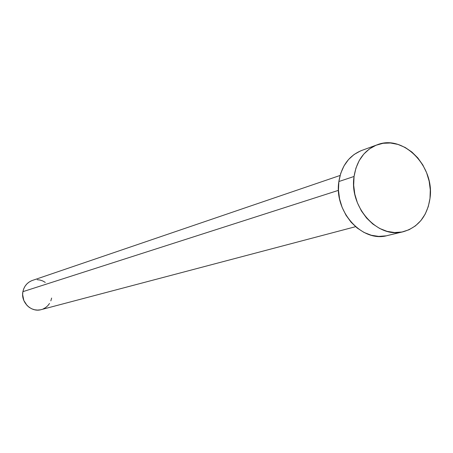 <?xml version="1.0" encoding="UTF-8"?>
<svg xmlns="http://www.w3.org/2000/svg" width="453" height="453" viewBox="0 0 453 453"><rect width="100%" height="100%" fill="white"/><g stroke="black" fill="none" stroke-linecap="round" stroke-linejoin="round"><path stroke-width="0.68" d="M340.09 175.464L32.384 280.435C27.282 282.378 24.122 286.12 22.905 291.664L338.476 190.339L22.905 291.664C20.578 302.191 31.314 312.678 41.2 309.631L355.565 226.693M354.059 176.466C356.681 160.566 364.388 150.011 377.173 144.807C403.397 134.009 434.92 166.568 429.999 198.38C427.253 216.075 418.396 227.18 403.419 231.687C378.04 239.173 348.969 207.146 354.059 176.466L338.867 181.528L354.059 176.466L355.939 168.114L359.235 160.555L363.799 154.071L369.45 148.918L375.962 145.283L383.062 143.29L390.492 143.001L397.955 144.416L405.169 147.468L411.873 152.027L417.825 157.916L422.796 164.915L426.613 172.757L429.144 181.155L430.288 189.801L429.999 198.38L428.289 206.568L425.214 214.065L420.877 220.588L415.429 225.883L409.076 229.733L402.049 231.987L394.614 232.536L387.049 231.353L379.665 228.459L372.745 223.963L366.568 218.035L361.386 210.9L357.417 202.842L354.812 194.184L353.68 185.271L354.059 176.466M377.083 144.841L361.692 150.464C349.076 155.589 341.471 165.945 338.867 181.528C333.793 211.596 362.366 242.921 387.394 235.554L403.317 231.71M386.041 235.849L378.714 236.398L371.267 235.249L363.991 232.423L357.185 228.035L351.109 222.23L346.018 215.249L342.123 207.361L339.569 198.884L338.47 190.158L338.867 181.528L340.73 173.346L343.986 165.928L348.493 159.569L354.07 154.507L360.492 150.928M51.631 298.051L50.838 300.877M49.53 303.482L47.752 305.758L45.572 307.621L43.069 308.997M40.345 309.829L37.491 310.09L34.632 309.767L31.874 308.867L29.315 307.428L27.067 305.503L23.828 300.503L22.65 294.637L22.905 291.664L23.72 288.816L25.057 286.205L26.863 283.935L29.071 282.083L31.591 280.73M37.174 279.694L40.023 280.045L42.758 280.962L45.289 282.412"/></g></svg>
